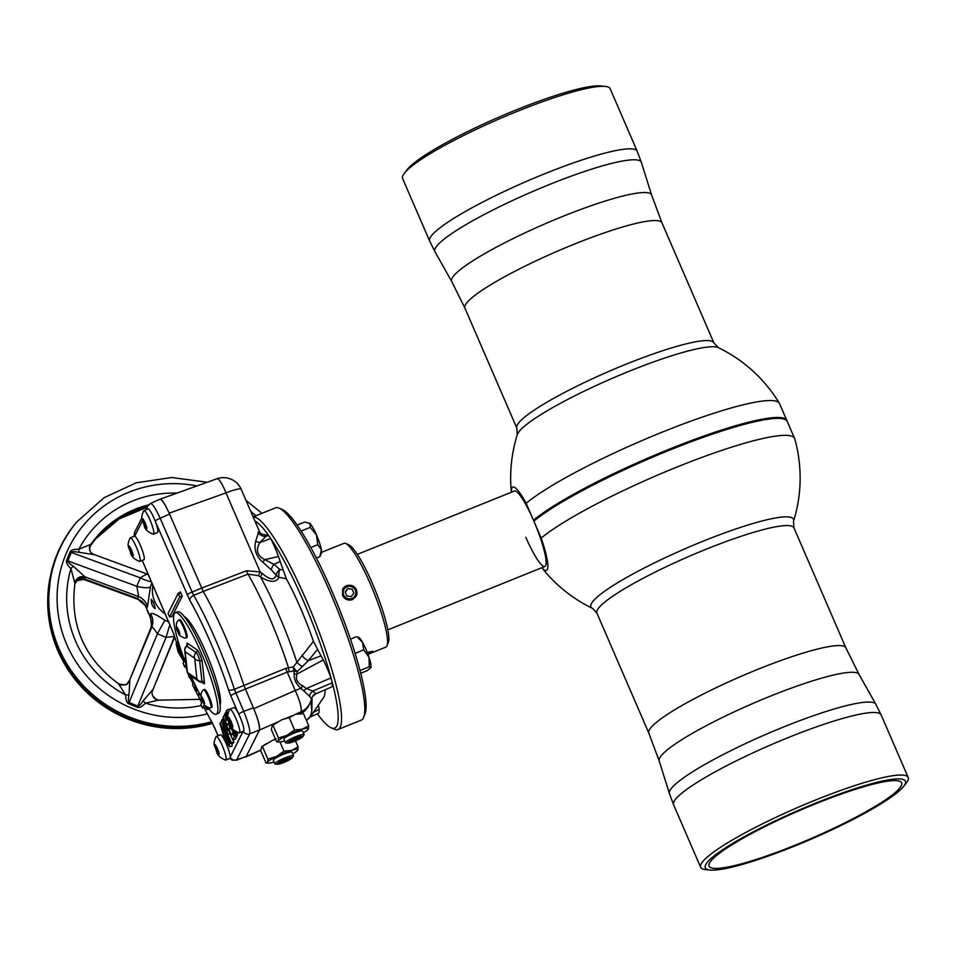 <?xml version="1.0" encoding="UTF-8"?>
<svg xmlns="http://www.w3.org/2000/svg" width="956" height="956" viewBox="0 0 956 956"><rect width="100%" height="100%" fill="white"/><g stroke="black" fill="none" stroke-linecap="round" stroke-linejoin="round"><path stroke-width="1.43" d="M794.591 438.41L787.278 421.488A143.472 20.721 156.6 0 0 784.661 419.314A143.472 20.721 156.6 0 0 667.909 450.826A143.472 20.721 156.6 0 0 533.878 521.151L541.204 538.073A143.472 20.721 -23.4 0 1 684.819 463.923A143.472 20.721 -23.4 0 1 794.591 438.41A143.472 20.721 -23.4 0 1 794.735 438.792A144.738 144.738 0 0 1 793.492 521.355L793.492 521.355A110.37 15.941 156.6 0 0 703.15 541.18A110.37 15.941 156.6 0 0 591.31 603.75A110.37 15.941 156.6 0 0 592.481 608.351L596.914 613.143L648.849 733.156L659.174 760.892L669.427 793.564A112.461 16.252 156.6 0 1 783.896 726.859A112.461 16.252 156.6 0 1 875.839 704.249L859.038 674.41A108.9 15.738 156.6 0 0 770.01 696.303A108.9 15.738 156.6 0 0 659.174 760.892M541.885 567.697A44.98 7.552 -112 0 0 547.31 569.597A44.98 7.552 -112 0 0 541.204 538.073M710.153 870.056L705.671 869.613A113.071 16.336 -23.4 0 1 700.652 867.283A113.071 16.336 -23.4 0 1 815.647 799.981A113.071 16.336 -23.4 0 1 908.2 777.467A113.071 16.336 -23.4 0 1 906.467 782.725L903.719 786.286A108.996 15.75 -23.4 0 1 794.532 846.108A108.996 15.75 -23.4 0 1 710.153 870.056A108.996 15.75 -23.4 0 1 816.173 802.921A108.996 15.75 -23.4 0 1 903.719 786.286M815.767 803.733A104.933 15.165 -23.4 0 1 901.651 782.845A104.933 15.165 -23.4 0 1 794.938 845.295A104.933 15.165 -23.4 0 1 709.053 866.184A104.933 15.165 -23.4 0 1 815.767 803.733M525.8 537.272A40.702 6.835 -112 0 0 545.625 565.713A40.702 6.835 -112 0 0 533.878 521.151L534.093 520.542A142.958 20.65 -23.4 0 1 667.647 450.467A142.958 20.65 -23.4 0 1 784.004 419.063L784.661 419.314M526.147 503.298L533.472 520.219A143.472 20.721 -23.4 0 1 677.087 446.07A143.472 20.721 -23.4 0 1 786.872 420.556L779.546 403.635A143.472 20.721 156.6 0 0 779.367 403.277A143.472 20.721 156.6 0 0 668.495 429.65A143.472 20.721 156.6 0 0 526.147 503.298A44.98 7.552 -112 0 0 511.962 487.895A44.98 7.552 -112 0 0 511.424 492.209M511.364 492.232A144.738 144.738 0 0 1 517.304 434.645L517.304 434.645A110.37 15.941 -23.4 0 1 517.71 433.677A110.37 15.941 -23.4 0 1 629.55 371.095A110.37 15.941 -23.4 0 1 718.326 347.649L713.893 342.857L661.958 222.844L651.634 195.108L641.368 162.436A112.461 16.252 -23.4 0 0 549.234 184.592A112.461 16.252 -23.4 0 0 434.968 251.751L451.758 281.59A108.9 15.738 -23.4 0 1 562.403 216.558A108.9 15.738 -23.4 0 1 651.634 195.108M637.21 151.263L610.143 88.717A113.071 16.336 156.6 0 0 605.136 86.387A113.071 16.336 156.6 0 0 517.602 111.231A113.071 16.336 156.6 0 0 404.34 173.275A113.071 16.336 156.6 0 0 402.607 178.533L429.674 241.079A113.071 16.336 -23.4 0 1 544.669 173.777A113.071 16.336 -23.4 0 1 637.21 151.263L641.368 162.436M605.136 86.387L600.655 85.944A108.996 15.75 156.6 0 0 516.276 109.892A108.996 15.75 156.6 0 0 407.089 169.714L404.34 173.275M533.472 520.231L534.093 520.542A142.958 20.65 156.6 0 1 668.435 450.145A142.958 20.65 156.6 0 1 784.326 419.194M387.825 629.861L544.86 566.49A40.702 6.835 -112 0 0 533.675 520.685A40.702 6.835 -112 0 0 514.4 491.002L357.365 554.372M370.39 653.271L372.948 651.454L367.188 652.243M369.96 653.522L385.818 647.128A55.962 9.405 -112 0 0 387.001 645.766A55.962 9.405 -112 0 0 370.438 584.14A55.962 9.405 -112 0 0 345.737 543.486A55.962 9.405 -112 0 0 343.945 543.331L321.575 552.353M352.453 599.627L356.301 596.066L356.48 589.768C354.234 585.765 350.9 584.427 346.454 585.765L342.654 589.231L342.535 595.397C344.746 599.484 348.056 600.882 352.453 599.627M351.473 589.111L352.334 589.613M345.737 543.486L348.928 544.908A53.417 8.974 68 0 1 372.505 583.71A53.417 8.974 68 0 1 388.327 642.528L387.001 645.766M279.2 508.162L282.402 509.584A111.924 18.797 68 0 1 331.804 590.892A111.924 18.797 68 0 1 364.941 714.132L363.615 717.37A114.469 19.228 -112 0 0 329.736 591.322A114.469 19.228 -112 0 0 279.2 508.162A114.469 19.228 -112 0 0 275.543 507.839L253.125 516.885M253.185 517.005A114.469 19.228 68 0 1 306.482 600.703A114.469 19.228 68 0 1 337.946 729.536L361.201 720.155A114.469 19.228 -112 0 0 363.615 717.37M337.946 729.536A114.469 19.228 68 0 1 334.289 729.201L331.087 727.791A111.924 18.797 -112 0 0 332.258 682.441M317.416 713.821A111.924 18.797 -112 0 0 331.087 727.791M331.218 678.557A111.924 18.797 -112 0 0 303.9 602.149A111.924 18.797 -112 0 0 270.417 538.037M268.684 535.539A111.924 18.797 -112 0 0 254.929 521.044M355.787 593.509A6.357 6.202 26.6 0 0 350.314 586.422A6.357 6.202 26.6 0 0 343.228 591.668A6.357 6.202 26.6 0 0 348.689 598.755A6.357 6.202 26.6 0 0 355.787 593.509M342.606 589.314A7.636 7.445 -153.4 0 1 356.911 593.951A7.636 7.445 -153.4 0 1 356.253 596.162M347.817 588.573L345.164 591.943L346.849 595.97L351.199 596.604L353.851 593.234L352.166 589.207L347.817 588.573L345.355 592.421M368.06 654.537A6.357 0.92 156.6 0 0 370.629 653.115A6.357 0.92 156.6 0 0 371.776 652.123A6.357 0.92 156.6 0 0 367.451 652.9M367.929 654.167L369.673 652.649L367.582 653.259M369.112 652.817A7.636 1.099 -23.4 0 1 367.69 653.534M222.306 745.716A12.715 2.139 68 0 1 225.795 760.032A12.715 2.139 68 0 1 225.592 760.056C220.095 757.977 217.048 755.001 216.438 751.141C215.267 745.871 212.005 745.537 216.116 736.574A12.715 2.139 68 0 1 216.283 736.443A12.715 2.139 68 0 1 222.306 745.716M217.586 748.703L219.294 753.914L218.709 755.073L214.718 745.835L215.291 744.664L217.586 748.703M235.929 718.518A12.715 2.139 68 0 1 239.43 732.822A12.715 2.139 68 0 1 239.215 732.846C233.73 730.766 230.671 727.791 230.061 723.931C228.89 718.661 225.64 718.326 229.739 709.364A12.715 2.139 68 0 1 229.918 709.233A12.715 2.139 68 0 1 235.929 718.518M231.221 721.493L232.929 726.703L232.344 727.863L228.341 718.625L228.926 717.454L231.221 721.493M149.961 519.849A12.715 2.139 68 0 1 153.462 534.165A12.715 2.139 68 0 1 153.247 534.177C147.75 532.098 144.703 529.122 144.093 525.262C142.922 519.992 139.672 519.658 143.77 510.707A12.715 2.139 68 0 1 143.938 510.564A12.715 2.139 68 0 1 149.961 519.849M145.252 522.824L146.949 528.035L146.376 529.194L142.372 519.956L142.958 518.797L145.252 522.824M136.326 547.059A12.715 2.139 68 0 1 139.827 561.363A12.715 2.139 68 0 1 139.612 561.387C134.127 559.308 131.068 556.332 130.458 552.472C129.299 547.202 126.037 546.868 130.136 537.905A12.715 2.139 68 0 1 130.315 537.774A12.715 2.139 68 0 1 136.326 547.059M131.617 550.035L133.326 555.245L132.741 556.404L128.737 547.167L129.323 545.995L131.617 550.035M232.177 743.338L232.009 746.218L229.512 746.744L223.859 737.04L219.928 723.226L226.668 735.2L229.464 743.099L229.512 746.744M224.756 732.535L221.577 727.158L224.206 736.06L228.03 742.728L224.756 732.535M238.761 714.156A5.091 0.741 -23.4 0 1 243.732 711.372L253.376 707.81L243.911 685.476L285.808 668.316L293.289 666.941L313.449 641.368A79.647 13.372 -112 0 0 300.698 608.542A79.647 13.372 -112 0 0 286.382 578.822L280.204 561.578L273.858 564.267A7.636 3.633 -56 0 0 271.301 569.884L262.912 562.271C256.124 556.464 253.71 549.461 255.67 541.251L259.088 530.64L241.187 489.281A19.335 2.796 156.6 0 0 225.975 492.89L169.152 513.181M266.509 535.73L259.877 542.566C255.407 549.987 257.056 555.687 264.848 559.666L273.858 564.267L279.738 569.37A7.636 3.203 -77.7 0 0 278.805 574.52A7.636 3.203 -77.7 0 0 279.08 577.305A7.636 6.095 12.3 0 1 276.212 575.165L271.301 569.884M284.279 752.97A16.539 2.39 156.6 0 0 276.499 756.459L283.956 751.129L291.616 750.364A16.539 2.39 156.6 0 0 284.279 752.97M277.527 764.262A8.138 1.171 156.6 0 0 285.103 761.944A8.138 1.171 156.6 0 0 291.986 758.012A8.138 1.171 156.6 0 0 292.082 757.869A8.138 1.171 156.6 0 0 285.45 759.255A8.138 1.171 156.6 0 0 277.204 763.868A8.138 1.171 156.6 0 0 277.527 764.262L275.292 764.047A10.169 1.47 -23.4 0 1 274.838 763.844L273.308 760.283A10.169 1.47 -23.4 0 1 273.344 759.996A10.169 1.47 -23.4 0 1 282.856 754.559A10.169 1.47 -23.4 0 1 291.974 752.205L293.516 755.754A10.169 1.47 -23.4 0 1 293.48 756.041A10.169 1.47 -23.4 0 1 293.361 756.232A10.169 1.47 -23.4 0 1 293.181 756.435M274.838 763.844A10.169 1.47 -23.4 0 1 274.874 763.557A10.169 1.47 -23.4 0 1 284.398 758.108A10.169 1.47 -23.4 0 1 293.516 755.754M216.283 736.443L220.346 734.806A12.715 2.139 68 0 1 226.369 744.079A12.715 2.139 68 0 1 230.265 756.937A12.715 2.139 68 0 1 229.87 758.395L225.795 760.032M229.918 709.233L233.981 707.595A12.715 2.139 68 0 1 238.51 713.654A12.715 2.139 68 0 1 240.004 716.869A12.715 2.139 68 0 1 243.505 731.185L239.43 732.822M143.938 510.564L148.013 508.927A12.715 2.139 68 0 1 154.036 518.2A12.715 2.139 68 0 1 155.41 521.629A12.715 2.139 68 0 1 157.525 532.516L153.462 534.165M130.315 537.774L134.378 536.137A12.715 2.139 68 0 1 134.712 536.149A12.715 2.139 68 0 1 140.401 545.41A12.715 2.139 68 0 1 143.902 559.726L139.827 561.363M301.929 655.135A7.636 4.194 -140.7 0 0 308.382 660.608L297.125 671.626A7.636 2.414 -131.4 0 1 295.798 670.287A7.636 2.414 -131.4 0 1 293.289 666.941A7.636 3.955 80 0 0 293.946 670.945A7.636 3.191 -172.9 0 0 297.125 671.626L297.017 674.052C295.368 679.346 297.268 683.265 302.741 685.787L306.29 688.535L312.839 691.009L315.767 693.686A7.636 7.517 -149.6 0 0 312.337 696.733L315.588 693.937L331.517 687.005A28.118 4.72 -112 0 0 332.306 682.811L312.839 691.009A7.636 6.453 123 0 0 309.457 696.195L301.068 688.368C296.264 684.46 293.958 679.608 294.149 673.813L293.946 670.945L287.23 672.092L235.797 693.016A5.091 0.741 156.6 0 0 230.802 695.837L228.424 689.587A96.126 16.144 -112 0 0 189.85 600.428L155.41 521.629M294.89 731.806A16.539 2.39 156.6 0 0 287.111 735.295L294.556 729.966L302.227 729.201L308.728 725.747L308.358 728.986A16.539 2.39 156.6 0 0 302.227 729.201A16.539 2.39 156.6 0 0 294.89 731.806M288.138 743.111L285.892 742.884A10.169 1.47 -23.4 0 1 285.438 742.681L283.908 739.119A10.169 1.47 -23.4 0 1 289.465 735.212A10.169 1.47 -23.4 0 1 302.586 731.041L304.116 734.59A10.169 1.47 -23.4 0 1 303.96 735.068L302.586 736.849A8.138 1.171 156.6 0 0 299.921 736.729A8.138 1.171 156.6 0 0 292.225 739.813A8.138 1.171 156.6 0 0 288.138 743.111A8.138 1.171 156.6 0 0 298.26 739.597A8.138 1.171 156.6 0 0 302.586 736.849M285.438 742.681A10.169 1.47 -23.4 0 1 291.006 738.773A10.169 1.47 -23.4 0 1 304.116 734.59M241.187 489.281A19.335 19.335 0 0 0 216.952 478.753L216.94 478.753A19.335 3.8 70.3 0 1 225.975 492.89L260.163 571.891L258.467 575.667L248.046 574.138L203.21 591.429L169.535 514.065L160.178 518.283A5.091 0.741 156.6 0 0 155.207 521.068M201.573 588.107L246.397 570.792L260.163 571.891L262.255 573.397L260.498 576.91L258.467 575.667M295.822 738.546L300.184 737.243L299.598 738.414L290.301 742.167L290.887 740.996L295.822 738.546M299.228 737.53L299.598 738.414M294.042 739.43L294.663 740.864M301.857 713.965L295.727 714.18L289.226 717.633L281.841 719.713L272.376 725.544L271.265 729.404L276.595 741.737L278.124 741.187A16.539 2.39 156.6 0 0 278.805 741.987A16.539 2.39 156.6 0 0 284.267 740.972A16.539 2.39 156.6 0 0 284.649 740.852M276.595 741.737L278.805 741.987M278.124 741.187L278.495 737.948L287.111 735.295A16.539 2.39 -23.4 0 0 278.124 741.187M273.153 725.616L278.495 737.948M303.327 732.774A16.539 2.39 156.6 0 0 308.167 729.285A16.539 2.39 156.6 0 0 308.358 728.986L308.167 729.285M289.226 717.633L294.556 729.966M303.387 713.415L308.728 725.747M309.457 696.195L311.489 698.896A19.335 18.857 -153.4 0 1 309.959 703.246L308.86 705.444A19.335 18.857 -153.4 0 1 301.176 713.391M302.741 685.787A7.636 1.398 126.5 0 0 301.068 688.368A19.335 2.796 156.6 0 0 295.201 690.507A19.335 4.003 66.3 0 1 300.877 711.885L295.428 714.275M300.1 713.427L300.877 711.885A19.335 18.857 -153.4 0 0 309.959 703.246A19.335 19.335 0 0 0 311.56 698.717L312.337 696.733M286.382 578.822L279.08 577.305C276.212 582.766 270.01 582.622 260.498 576.91A96.508 16.204 68 0 1 278.805 614.708A96.508 16.204 68 0 1 296.802 662.042A7.636 3.573 -148 0 0 302.646 666.499M289.142 671.578A7.636 2.091 78.8 0 1 288.425 667.515A99.818 16.766 -112 0 0 269.604 617.899A99.818 16.766 -112 0 0 248.046 574.138A7.636 1.53 -111.1 0 1 246.397 570.792M294.149 673.813L296.623 674.147M303.865 691.033A7.636 2.127 140 0 1 306.29 688.535L331.003 677.935A28.118 4.72 -112 0 0 323.248 659.963A19.251 3.238 68 0 0 321.001 655.864L313.449 641.368M312.038 697.294L311.835 710.786L310.903 701.023M306.494 720.597L310.808 716.211L311.835 710.786C310.664 716.51 309.421 718.984 308.107 718.219M253.376 707.81L253.938 709.101C258.204 719.569 260.056 726.524 259.47 729.978L249.707 733.861L236.694 759.865L232.439 760.247L229.715 758.455M253.938 709.101C258.048 719.342 259.901 726.297 259.47 729.978M159.748 499.307L216.94 478.753M168.973 512.775C164.528 503.215 161.433 498.745 159.688 499.379C161.337 498.399 164.432 502.856 168.973 512.775L169.535 514.065M178.163 593.329L168.065 613.489L169.571 616.955L179.668 596.795L178.163 593.329L180.361 591.895L178.856 594.919M179.668 596.795L182.214 596.186L172.032 616.512L169.571 616.955M234.292 736.777L232.774 739.825L223.095 717.466L224.588 714.502L226.225 718.303L225.15 720.466L227.277 725.389L228.281 723.381L229.906 727.146L228.902 729.153L231.531 735.212L232.655 732.977L234.292 736.777L236.849 736.156L235.224 739.382L232.774 739.825M226.895 718.147L226.225 718.303M227.636 719.868L225.15 720.466M228.962 722.939L228.281 723.381M230.707 726.942L229.906 727.146M231.388 728.544L228.902 729.153M204.273 704.56L202.505 708.097L200.903 704.417L202.517 701.202M206.496 706.807L206.878 709.495L205.289 705.827M205.564 706.448L204.954 707.655L202.505 708.097M208.563 708.348L207.297 708.659M209.125 709.089L206.878 709.495M186.551 666.643L185.751 664.779L184.675 666.918L183.086 663.237L184.58 660.261M190.543 675.737L189.443 677.923L188.081 673.753M186.528 666.583L184.675 666.918M191.678 677.517L189.443 677.923M199.159 692.981L197.796 695.036L192.754 685.428L192.395 679.118M194.044 682.692L196.494 691.164L197.414 689.599M182.19 653.725L181.652 652.171M179.955 647.128L178.987 645.682L182.226 658.887L178.079 651.825L176.083 643.615L180.804 655.063L177.481 642.121L178.712 643.173M178.246 642.157L176.083 643.615M226.01 730.539C228.054 731.376 222.963 719.581 223.274 724.206L226.01 730.539M223.824 723.381L223.274 724.206L224.361 723.943M231.304 742.752L230.898 743.565L221.23 721.206L222.306 719.318L226.859 727.755L227.659 734.327L231.304 742.752L233.85 742.143L233.36 743.123L230.898 743.565M230.205 733.706L227.659 734.327M232.846 739.813L233.85 742.143M230.695 725.305L235.033 735.319L234.65 736.072L224.971 713.714L225.365 712.925L228.078 717.872M229.058 721.362L229.476 722.485M235.666 731.555L235.833 733.706L233.862 730.097M227.791 714.992L226.19 711.3L226.572 710.535L227.91 713.63M237.052 733.479L237.112 735.63L234.65 736.072M237.578 734.698L235.033 735.319M226.56 712.16L225.365 712.925M229.201 710.129L228.759 709.101L226.572 710.535M237.781 732.523L236.24 732.894M238.558 732.726L235.833 733.706M132.119 551.696L130.446 552.365M129.729 546.772L128.737 547.167M145.754 524.486L144.081 525.155M143.352 519.562L142.372 519.956M231.722 723.154L230.049 723.823M229.332 718.219L228.341 718.625M159.891 499.235L150.51 503.465L147.786 506.106A5.091 4.959 26.6 0 0 147.355 509.19M150.164 503.836C151.813 502.617 155.147 507.433 160.178 518.283L192.108 592.075A5.091 0.741 156.6 0 0 187.113 594.883M201.573 588.083L192.108 592.075L193.745 595.397A101.217 17.005 68 0 1 234.375 689.276L243.732 711.372C248.345 722.796 250.329 730.3 249.707 733.861A5.091 4.959 26.6 0 1 243.314 731.256M218.088 750.352L216.415 751.034M215.698 745.429L214.718 745.835M182.214 596.186L180.361 591.895M184.4 616.692A48.338 8.114 68 0 1 208.468 658.349A48.338 8.114 68 0 1 220.035 705.026M228.424 689.587A5.091 1.9 162 0 0 234.375 689.276L243.911 685.476A101.575 17.065 -112 0 0 203.21 591.405L193.745 595.397A5.091 3.167 150.2 0 0 189.85 600.428M230.265 757.188A5.091 4.959 26.6 0 0 236.694 759.865L246.254 756.435L259.351 730.3M246.254 756.435L236.263 760.271M245.429 756.997L246.098 756.674M280.275 762.159L289.584 758.407L288.999 759.578L284.063 762.028L279.702 763.33L280.275 762.159M288.616 758.694L288.999 759.578M283.43 760.594L284.063 762.028M275.591 739.406L272.472 740.374L261.777 746.708L260.665 750.568L265.995 762.9L267.525 762.35L267.895 759.112L276.499 756.459A16.539 2.39 -23.4 0 0 267.525 762.35A16.539 2.39 156.6 0 0 268.194 763.151A16.539 2.39 156.6 0 0 273.667 762.135A16.539 2.39 156.6 0 0 274.049 762.016M291.616 750.364L298.129 746.911L297.758 750.149A16.539 2.39 156.6 0 0 291.616 750.364M292.727 753.937A16.539 2.39 156.6 0 0 297.567 750.448A16.539 2.39 156.6 0 0 297.758 750.149L297.567 750.448M265.995 762.9L268.194 763.151M262.553 746.779L267.895 759.112M279.989 741.952L283.956 751.129M295.512 740.876L298.129 746.911M266.246 743.72L261.777 746.708M276.188 738.618L272.472 740.374M288.138 717.825L290.038 717.024M276.858 722.557L272.376 725.544M286.394 718.243L281.841 719.713M264.525 559.846L262.912 562.271M258.048 532.229A7.636 6.955 43.4 0 0 266.652 536.125L268.517 535.42L270.691 538.551L259.877 542.566A7.636 3.884 13 0 1 255.67 541.251M282.821 570.039L279.738 569.37A7.636 3.693 -42.9 0 0 276.212 575.165C274.42 580.555 269.759 579.969 262.255 573.397M270.691 538.551A28.118 4.72 -112 0 1 278.459 556.476L264.848 559.666M278.459 556.476A19.251 3.238 68 0 1 280.204 561.578M317.273 649.65L308.382 660.608L321.001 655.864M297.017 674.052L323.248 659.963M331.003 677.935L332.306 682.811M310.808 716.211L323.797 697.151A79.647 13.372 -112 0 0 325.064 689.814M318.372 705.11L318.575 706.09L317.332 706.639M313.365 712.447L319.077 709.4A19.251 3.238 -112 0 0 318.575 706.09M319.077 709.4A28.118 4.72 68 0 1 318.276 713.439L310.282 716.916M203.377 689.993A9.668 1.625 68 0 1 203.497 689.838A9.668 1.625 68 0 1 203.556 689.814A9.668 1.625 68 0 1 208.408 697.51A9.668 1.625 68 0 1 210.977 707.548A9.668 1.625 68 0 1 210.798 707.739A9.668 1.625 68 0 1 210.726 707.751C210.595 709.125 203.305 705.146 204.261 704.536L202.314 700.712C200.868 698.585 200.641 695.705 201.608 692.072L203.497 689.838M178.569 620.181A9.668 1.625 68 0 1 178.688 620.026A9.668 1.625 68 0 1 178.748 620.002A9.668 1.625 68 0 1 183.6 627.698A9.668 1.625 68 0 1 186.169 637.736A9.668 1.625 68 0 1 185.99 637.927A9.668 1.625 68 0 1 185.918 637.939C183.588 638.751 177.924 634.485 178.473 633.039C176.358 630.171 175.808 626.574 176.8 622.26L178.688 620.026M186.432 646.101A5.091 5.091 0 0 0 184.759 650.45L187.065 671.208A5.091 4.302 -6.3 0 0 187.46 672.534L196.936 678.963A5.091 4.302 -6.3 0 0 201.967 681.377L199.661 660.62A4.792 0.801 -112 0 0 198.215 656.007A4.792 0.801 -112 0 0 196.183 652.566L186.707 646.137A4.792 0.801 -112 0 0 186.432 646.101L187.137 645.061M186.36 664.85A54.695 9.19 68 0 1 175.235 612.772A54.695 9.19 68 0 1 201.13 652.661A54.695 9.19 68 0 1 216.164 714.216A54.695 9.19 68 0 1 207.93 707.5M175.235 612.772L177.565 611.84A54.695 9.19 68 0 1 203.461 651.717A54.695 9.19 68 0 1 218.494 713.272L216.164 714.216M203.556 689.814L204.488 689.431A9.668 1.625 68 0 1 209.34 697.139A9.668 1.625 68 0 1 211.909 707.177A9.668 1.625 68 0 1 211.73 707.368L210.798 707.739M178.748 620.002L179.68 619.619A9.668 1.625 68 0 1 184.532 627.327A9.668 1.625 68 0 1 187.101 637.365A9.668 1.625 68 0 1 186.922 637.556L185.99 637.927M177.147 629.61L179.62 633.983L177.78 628.355L176.741 627.315L177.147 629.61L178.151 629.215M179.381 632.621L178.593 632.944M201.955 699.422L204.441 703.795L202.588 698.167L201.549 697.127L201.955 699.422L202.959 699.027M204.19 702.433L203.401 702.756M201.047 696.446A54.695 9.19 68 0 1 191.033 676.071M187.065 671.208A5.091 5.091 0 0 0 189.252 674.864L198.729 681.293A5.091 4.864 -55.8 0 0 201.596 682.106A4.792 0.801 -112 0 0 201.788 682.178A4.792 0.801 -112 0 0 201.967 681.377A2.545 2.151 173.7 0 1 204.476 682.584A7.194 1.207 68 0 1 203.927 683.671L201.728 682.178M203.927 683.671A2.545 2.438 -55.8 0 0 203.031 682.512L201.788 682.178A5.091 5.091 0 0 1 198.729 681.293A5.091 4.864 -55.8 0 1 196.936 678.963L194.642 658.206A5.091 4.302 -6.3 0 0 199.661 660.62A2.545 2.151 173.7 0 1 202.182 661.827L204.476 682.584M184.759 650.45A5.091 4.302 -6.3 0 0 185.165 651.777L194.642 658.206A5.091 4.864 -55.8 0 1 196.183 652.566A2.545 2.438 -55.8 0 0 196.948 649.745A7.194 1.207 68 0 1 200.007 654.908A7.194 1.207 68 0 1 202.182 661.827M189.252 674.864A5.091 4.864 -55.8 0 1 187.46 672.534L185.165 651.777A5.091 4.864 -55.8 0 1 186.707 646.137A2.545 2.438 -55.8 0 0 187.484 643.316L196.948 649.745M212.16 722.808A127.184 124.029 -153.4 0 1 88.693 692.957A127.184 124.029 -153.4 0 1 51.062 573.194A127.184 124.029 -153.4 0 1 56.966 554.564A127.184 124.029 -153.4 0 1 76.683 522.036L103.965 497.765L136.218 482.816L171.578 477.51L207.213 482.23M151.908 582.825L150.439 586.781L147.499 606.558L146.543 608.303A15.26 15.045 19.1 0 0 145.754 606.152L146.531 608.183M151.275 599.376C151.263 604.037 152.59 607.12 155.266 608.614C154.394 604.252 153.056 601.169 151.275 599.376L151.395 599.269M201.381 705.516A109.665 106.941 -153.4 0 1 145.455 703.162C141.942 706.687 139.218 708.073 137.27 707.297L128.606 703.724C126.694 702.899 125.714 699.995 125.666 695L118.532 683.815A7.636 7.576 169.4 0 0 129.825 680.445L128.976 694.904C128.116 699.577 128.152 702.11 129.108 702.505L137.772 706.078C138.728 706.472 140.532 704.703 143.197 700.772L152.578 689.826A7.636 7.588 -139.1 0 0 158.182 700.174L145.455 703.162A7.636 1.613 44.8 0 1 143.197 700.772M94.07 554.647L78.942 552.293C74.221 551.469 71.676 551.528 71.294 552.46L67.84 560.921C67.458 561.853 69.274 563.61 73.265 566.191L85 576.874L85.251 578.117A7.636 7.337 12.2 0 0 74.962 583.291L74.903 583.578C69.716 624.854 84.224 658.23 118.436 683.707C124.388 685.344 127.507 685.105 127.805 682.99A7.636 7.517 46 0 0 129.526 680.433L151.801 627.04C152.59 627.017 154.454 629.263 157.393 633.78L128.606 703.724M149.59 615.27L150.678 613.907A15.26 14.794 38.3 0 1 151.801 627.04L150.57 628.594L151.442 625.571C150.964 623.671 153.45 626.252 149.554 615.449L149.59 615.27A30.52 29.767 -153.4 0 1 146.555 608.267M174.482 636.588L152.554 690.591L174.649 637.09M174.088 638.285L174.554 636.433L166.057 637.353L169.953 624.531M150.678 613.907C151.657 612.414 156.402 614.529 164.91 620.253L157.393 633.78L166.057 637.353L137.27 707.297M164.91 620.253L168.877 622.033M151.442 625.571L150.594 617.349A15.26 14.961 12.1 0 0 149.578 615.317A30.508 29.756 -153.4 0 1 146.543 608.303L146.603 608.637M149.626 615.341L150.594 617.349M74.903 583.602L70.959 568.593C67.314 565.056 65.856 562.343 66.609 560.443L70.063 551.982C70.852 550.106 73.791 549.198 78.858 549.258L90.939 544.311A7.636 7.517 6.5 0 0 89.685 547.68C89.9 550.883 90.354 552.52 91.035 552.592L91.035 552.592A7.636 7.158 -40.2 0 0 92.828 554.086M90.617 544.036A7.636 7.158 -40.2 0 0 91.035 552.592L93.282 554.229L148.288 574.46M148.574 504.911A102.041 99.508 26.6 0 0 90.939 544.311L89.649 548.111M90.844 545.243A101.754 99.221 -153.4 0 1 96.257 538.24A101.754 99.221 -153.4 0 1 147.642 506.381M76.695 580.925C77.257 579.456 79.73 578.989 84.116 579.539L138.023 599.364L137.556 598.492L145.754 606.152M85.251 578.117L85.024 579.181L137.425 598.444M85.06 579.193L83.901 579.432M138.023 599.364L145.443 605.781A15.26 14.734 151.6 0 0 137.592 599.077L84.606 579.599A7.636 7.493 47.8 0 0 76.838 580.806M85.024 579.181L76.982 580.662L74.819 584.068M147.69 574.365C147.272 573.827 144.81 574.986 140.305 577.842L71.294 552.46A7.636 1.685 -157.8 0 1 70.063 551.982M151.383 581.618A15.26 3.095 28.4 0 1 140.305 577.842L136.851 586.303A15.26 3.609 -164.1 0 0 150.439 586.781M137.556 598.492L138.62 596.592A15.26 14.687 -150.8 0 1 147.499 606.558M74.807 582.778A7.636 6.991 -27.4 0 1 85 576.874L138.62 596.592L136.851 586.303L67.84 560.921A7.636 1.685 -157.8 0 1 66.609 560.443M149.578 615.317L145.443 605.781A15.26 14.734 151.6 0 1 146.531 608.386M128.976 694.904A7.636 1.518 179.7 0 1 125.666 695A109.665 106.941 -153.4 0 1 70.959 568.593L73.265 566.191M176.8 493.093A109.665 106.941 -153.4 0 0 78.858 549.258A7.636 0.753 -89.2 0 0 78.942 552.293M150.57 628.594L129.526 680.433M127.542 683.229L129.048 680.899M152.554 690.591L152.159 691.893M152.661 689.969A7.636 7.529 9.6 0 0 152.195 691.594C151.395 695.024 153.438 697.892 158.314 700.162L199.947 699.362M359.994 670.538L369.267 666.786L369.028 657.31L363.722 649.889L362.527 642.301L357.867 637.628M355.082 653.366L363.722 649.889M360.699 673.263L367.379 670.574L370.856 667.658A16.539 2.772 -112 0 0 369.028 657.31A16.539 2.772 -112 0 0 366.005 649.363A16.539 2.772 -112 0 0 362.527 642.301A16.539 2.772 -112 0 0 358.655 637.341L357.592 636.923M350.446 639.11L356.277 636.756M370.88 667.623L369.267 666.786M301.14 531.046L310.234 527.377L310.067 523.661L304.844 521.988L297.161 525.083M316.4 558.053L319.842 556.667L321.324 549.664L317.739 544.717L316.52 535.025A16.539 2.772 -112 0 0 310.067 523.661A16.539 2.772 -112 0 0 309.17 522.992A16.539 2.772 -112 0 0 309.015 522.944M321.371 553.321A16.539 2.772 -112 0 0 321.395 553.285A16.539 2.772 -112 0 0 321.324 549.664A16.539 2.772 -112 0 0 316.52 535.025L310.234 527.377M317.739 544.717L310.82 547.513M319.842 556.667L321.395 553.285M793.492 521.355L793.958 527.879A107.347 15.511 156.6 0 0 706.09 549.246A107.347 15.511 156.6 0 0 596.914 613.143M793.958 527.879L845.893 647.893A107.347 15.511 156.6 0 0 758.024 669.26A107.347 15.511 156.6 0 0 648.849 733.156M875.839 704.249L881.133 714.921A113.071 16.336 156.6 0 0 788.581 737.435A113.071 16.336 156.6 0 0 673.586 804.737L700.652 867.283M517.304 434.645L516.849 428.121A107.347 15.511 -23.4 0 1 626.025 364.224A107.347 15.511 -23.4 0 1 713.893 342.857M516.849 428.121L464.915 308.107A107.347 15.511 -23.4 0 1 574.09 244.21A107.347 15.511 -23.4 0 1 661.958 222.844M226.572 735.033L224.206 736.06M253.758 708.695L295.201 690.507L287.23 672.092A7.636 1.554 67.8 0 1 285.808 668.316M188.679 620.599L187.543 621.053M189.73 624.495L191.14 623.933M238.51 713.654L230.802 695.837M230.265 756.937L243.075 731.352M204.202 707.787A96.126 16.144 -112 0 0 212.029 722.33L218.135 735.702M142.456 520.685L134.712 536.149M142.277 560.383L173.442 633.171A96.126 16.144 -112 0 0 176.8 643.125M182.572 658.815A96.126 16.144 -112 0 0 183.767 661.887M185.691 666.738A96.126 16.144 -112 0 0 186.898 669.714M190.256 677.768A96.126 16.144 -112 0 0 191.774 681.293M197.964 695A96.126 16.144 -112 0 0 201.716 702.803M134.055 536.268L134.76 532.11A5.091 4.959 26.6 0 0 134.593 536.113M173.442 633.171A5.091 1.9 162 0 1 173.251 632.872L176.741 643.173M212.029 722.33A5.091 3.167 150.2 0 0 212.256 722.987L214.742 728.018A5.091 0.741 156.6 0 0 214.849 728.102M214.753 727.875A5.091 0.741 156.6 0 0 214.742 728.018L218.076 735.726M246.182 756.578L260.653 750.054M278.172 721.852L259.446 730.061M291.962 715.793L286.597 718.147M201.489 696.996A3.812 0.645 68 0 1 203.365 699.708A3.812 0.645 68 0 1 204.488 703.927A3.812 0.645 68 0 1 202.612 701.214A3.812 0.645 68 0 1 201.489 696.996M176.681 627.184A3.812 0.645 68 0 1 178.557 629.896A3.812 0.645 68 0 1 179.68 634.115A3.812 0.645 68 0 1 177.804 631.402A3.812 0.645 68 0 1 176.681 627.184M187.029 645.24L186.934 644.404A7.194 1.207 68 0 1 187.484 643.316M147.236 507.194L118.998 519L95.875 538.694A102.041 99.508 -153.4 0 1 147.272 507.134M255.814 515.798A119.285 116.321 26.6 0 0 250.759 511.4M196.876 485.923A119.285 116.321 26.6 0 0 65.534 555.054A119.285 116.321 26.6 0 0 87.331 676.728A119.285 116.321 26.6 0 0 207.261 713.869M211.563 721.744A126.897 123.754 -153.4 0 1 82.013 684.185A126.897 123.754 -153.4 0 1 57.766 553.584A126.897 123.754 -153.4 0 1 77.46 521.139M165.4 614.003A28.357 27.652 -153.4 0 1 152.9 585.12M212.495 723.393L179.919 728.568L146.949 725.198L115.831 713.511L88.717 694.319L67.446 668.937L53.488 639.086L47.8 606.821L50.788 574.353A126.897 123.754 26.6 0 0 88.705 694.176A126.897 123.754 26.6 0 0 212.471 723.345M881.133 714.921L908.2 777.467M673.586 804.737L669.427 793.564M845.893 647.893L859.038 674.41M541.825 567.721A144.738 144.738 0 0 0 592.481 608.351M464.915 308.107L451.758 281.59M429.674 241.079L434.968 251.751M779.367 403.277A144.738 144.738 0 0 0 718.326 347.649M371.776 652.123L372.159 651.167M291.986 758.012L293.361 756.232M222.079 721.876L219.928 723.226M200.282 694.51L197.796 695.036M184.723 658.373L182.226 658.887M178.246 641.643L177.481 642.121M224.457 717.956L222.306 719.318M134.76 532.11L141.894 517.865M145.957 509.763L147.786 506.106M173.251 632.872L142.205 560.407M182.5 658.839L183.719 661.97M185.619 666.75L186.922 669.977M190.184 677.792L191.774 681.485M197.88 695.012L201.668 702.899M204.118 707.81L212.256 722.987M245.8 756.961L260.653 750.257M259.088 530.64C259.375 533.233 262.064 534.715 267.154 535.085M245.967 500.335L261.956 513.324M50.788 574.353L51.062 573.194"/></g></svg>
